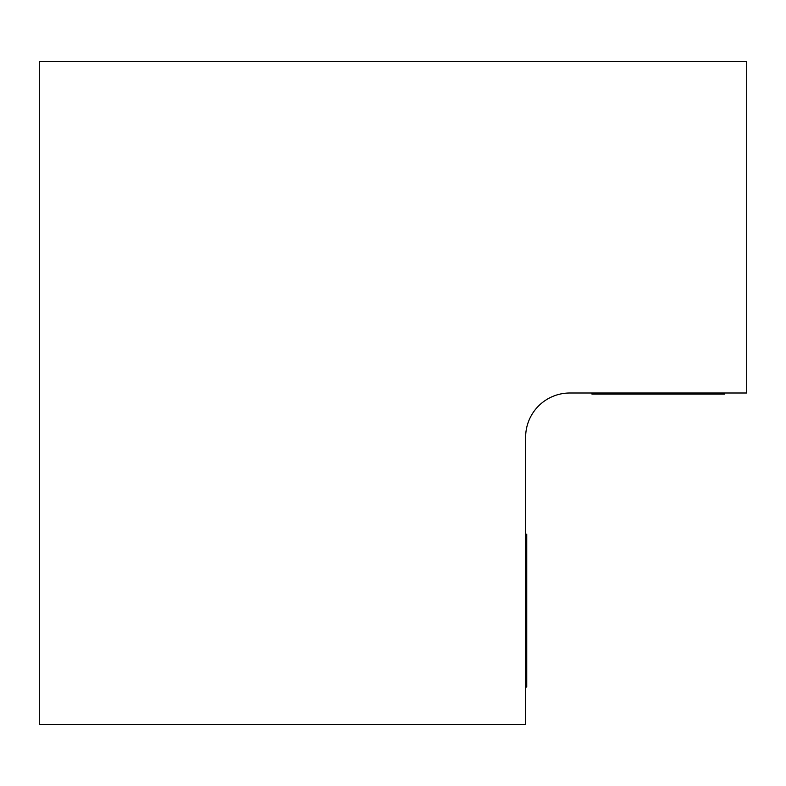 <?xml version="1.0" encoding="UTF-8"?>
<svg xmlns="http://www.w3.org/2000/svg" width="786" height="786" viewBox="0 0 786 786"><rect width="100%" height="100%" fill="white"/><g stroke="black" fill="none" stroke-linecap="round" stroke-linejoin="round"><path stroke-width="1.18" d="M569.85 393L746.7 393L746.7 61.406L39.3 61.406L39.3 724.594L525.638 724.594L525.638 437.213A44.212 44.212 0 0 1 569.85 393M525.638 687.013L526.738 687.013L526.738 648.922L525.638 648.922M525.638 534.234L526.738 534.234L526.738 648.922M591.956 393L591.956 394.11L724.594 394.11L724.594 393M636.169 393L636.169 394.11M526.738 582.603L525.638 582.603M680.381 393L680.381 394.11"/></g></svg>
